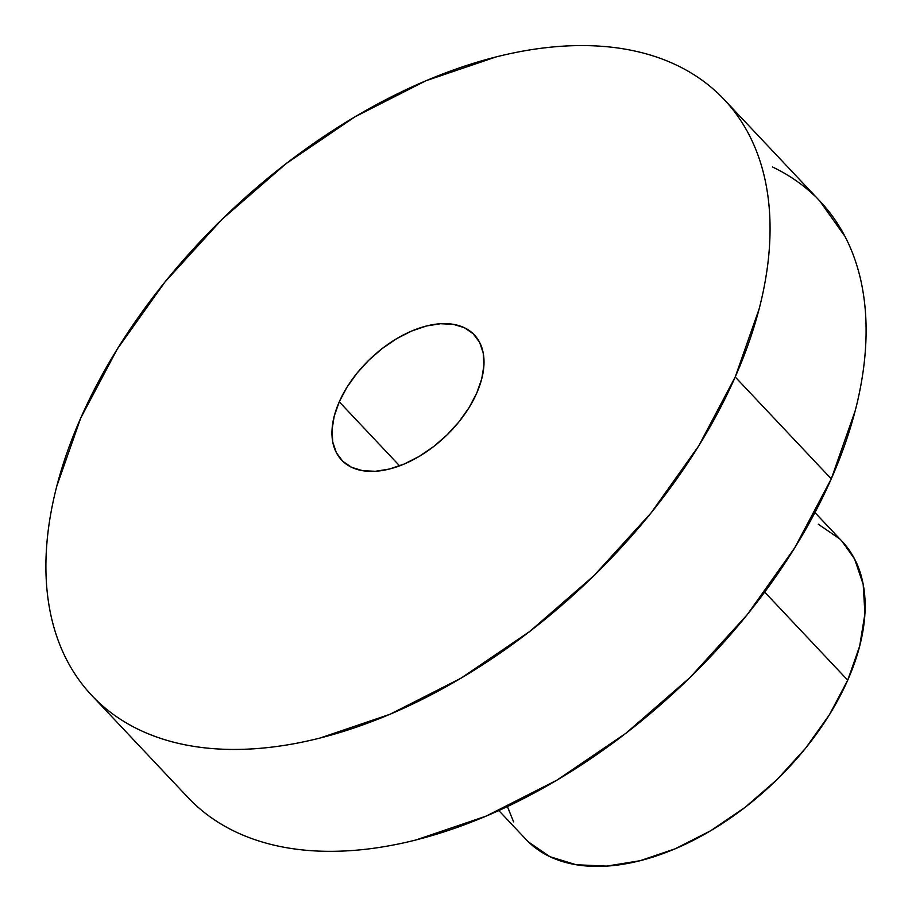 <?xml version="1.0" encoding="UTF-8"?>
<svg xmlns="http://www.w3.org/2000/svg" width="912" height="912" viewBox="0 0 912 912"><rect width="100%" height="100%" fill="white"/><g stroke="black" fill="none" stroke-linecap="round" stroke-linejoin="round"><path stroke-width="1.37" d="M339.264 401.816A91.234 54.036 136.7 0 1 405.441 333.895A91.234 54.036 136.7 0 1 474.365 334.932A91.234 54.036 136.7 0 1 476.702 393.197L481.73 378.879L483.919 365.29L483.2 352.933L479.587 342.285L473.214 333.769L464.345 327.693L453.298 324.307L440.519 323.726L426.485 325.983L411.745 330.988L396.857 338.557L382.402 348.384L368.915 360.103L356.945 373.259L346.925 387.338L339.264 401.816L334.225 416.134L332.036 429.723L332.766 442.081L336.38 452.728L342.741 461.244L351.622 467.32L362.657 470.706L375.436 471.287L389.47 469.03L404.21 464.026L419.098 456.456L433.565 446.629L447.04 434.91L459.021 421.754L469.03 407.675L476.702 393.197A91.234 54.036 136.7 0 1 410.525 461.119A91.234 54.036 136.7 0 1 341.59 460.081A91.234 54.036 136.7 0 1 339.264 401.816L399.616 465.85L339.264 401.816M498.796 810.551L526.019 839.439A217.227 128.66 -43.3 0 0 690.156 841.913A217.227 128.66 -43.3 0 0 847.715 680.181L764.689 592.093L847.715 680.181A217.227 128.66 -43.3 0 0 842.175 541.454L814.94 512.567M735.22 376.975A434.454 257.321 136.7 0 1 420.09 700.439A434.454 257.321 136.7 0 1 91.827 695.503A434.454 257.321 136.7 0 1 80.735 418.038L117.26 349.102L164.947 282.025L221.981 219.382L286.163 163.59L355.019 116.782L425.915 80.769L496.117 56.92C519.179 51.106 541.454 47.515 562.943 46.17C584.421 44.825 604.713 45.737 623.808 48.917C642.892 52.087 660.413 57.467 676.373 65.06C692.333 72.641 706.412 82.274 718.633 93.97C730.843 105.667 740.943 119.198 748.946 134.554C756.949 149.91 762.683 166.816 766.16 185.239C769.637 203.672 770.788 223.292 769.614 244.085C768.44 264.89 764.951 286.471 759.16 308.826L735.22 376.975L698.706 445.911L651.008 512.989L593.986 575.632L529.804 631.423L460.936 678.232L390.051 714.244L319.838 738.093C296.776 743.907 274.512 747.498 253.023 748.843C231.534 750.188 211.242 749.276 192.158 746.096C173.063 742.927 155.542 737.546 139.582 729.953C123.633 722.372 109.543 712.739 97.333 701.043C85.112 689.347 75.012 675.815 67.009 660.459C59.018 645.103 53.272 628.197 49.795 609.775C46.318 591.341 45.167 571.721 46.352 550.928C47.527 530.123 51.004 508.543 56.795 486.187L80.735 418.038A434.454 257.321 136.7 0 1 395.865 94.574A434.454 257.321 136.7 0 1 724.128 99.511A434.454 257.321 136.7 0 1 735.22 376.975L831.265 478.868L735.22 376.975M91.827 695.503L187.872 797.396A434.454 257.321 -43.3 0 0 516.135 802.332A434.454 257.321 -43.3 0 0 831.265 478.868A434.454 257.321 -43.3 0 0 820.173 201.404L724.128 99.511M193.367 802.936C205.588 814.633 219.667 824.266 235.627 831.847C251.587 839.428 269.108 844.808 288.192 847.989C307.287 851.17 327.579 852.082 349.057 850.736C370.546 849.391 392.821 845.8 415.883 839.986L486.085 816.137L556.981 780.125L625.837 733.316L690.019 677.525L747.053 614.882L794.74 547.804L831.265 478.868L855.205 410.719C860.996 388.352 864.473 366.772 865.648 345.979C866.833 325.185 865.682 305.566 862.205 287.132C858.728 268.698 852.982 251.803 844.991 236.447L819.751 200.971M814.667 195.863C802.457 184.167 788.367 174.534 772.418 166.953M528.778 842.209L549.902 856.676L576.19 864.747L606.617 866.115L640.03 860.734L675.131 848.821L710.573 830.809L745.013 807.405L777.092 779.509L805.615 748.193L829.464 714.655L847.715 680.181L859.685 646.106L864.918 613.742L863.185 584.318L854.578 558.976L841.958 541.226M839.416 538.684L818.292 524.218M507.414 806.55L513.616 821.917"/></g></svg>
